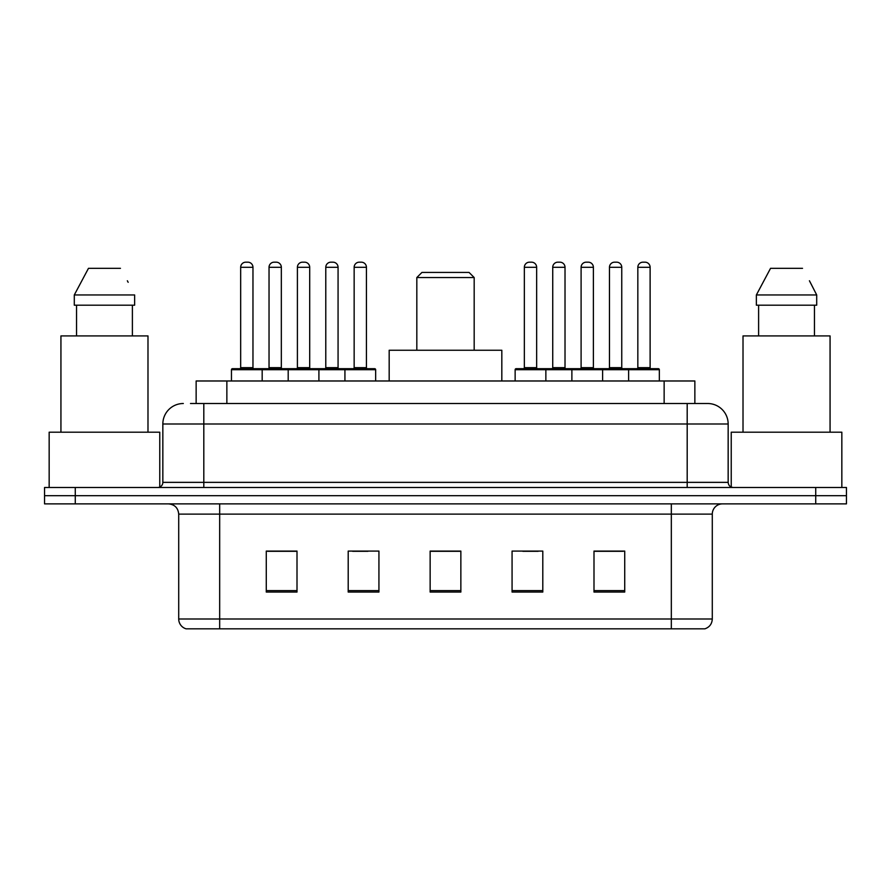 <?xml version="1.0" encoding="UTF-8"?>
<svg xmlns="http://www.w3.org/2000/svg" width="891" height="891" viewBox="0 0 891 891"><rect width="100%" height="100%" fill="white"/><g stroke="black" fill="none" stroke-linecap="round" stroke-linejoin="round"><path stroke-width="1.34" d="M190.496 403.512L203.805 403.512L190.496 403.512L196.143 403.512L196.143 380.98L694.857 380.98L694.857 403.512M183.323 403.512A20.482 20.482 0 0 0 162.841 423.993L162.841 482.365A5.123 5.123 0 0 1 157.718 487.488M707.677 403.512A20.482 20.482 0 0 1 728.159 423.993L203.805 423.993L203.805 403.512L707.365 403.512M728.159 423.993L728.159 482.365C728.47 485.484 730.175 487.188 733.282 487.488M75.278 487.488L44.55 487.488L44.55 495.686L75.278 495.686L44.55 495.686L44.55 503.872L75.278 503.872L75.278 495.686L815.722 495.686L75.278 495.686L75.278 487.488L815.722 487.488L815.722 495.686L846.45 495.686L815.722 495.686L815.722 503.872L75.278 503.872M815.722 503.872L846.45 503.872L846.45 487.488L815.722 487.488M712.288 618.989C712.009 623.9 709.548 627.175 704.915 628.823L671.324 628.823L671.324 618.989L712.288 618.989L712.288 514.118A10.246 10.246 0 0 1 722.534 503.872M671.324 628.823L186.085 628.823A10.246 10.246 0 0 1 178.712 618.989L178.712 514.118C178.1 507.892 174.692 504.484 168.466 503.872M624.725 592.058L624.725 551.084L593.996 551.084L593.996 592.058L624.725 592.058M542.797 592.058L542.797 551.084L512.069 551.084L512.069 592.058L542.797 592.058M297.004 592.058L297.004 551.084L266.275 551.084L266.275 592.058L297.004 592.058M378.931 592.058L378.931 551.084L348.203 551.084L348.203 592.058L378.931 592.058M460.859 592.058L460.859 551.084L430.141 551.084L430.141 592.058L460.859 592.058M593.996 551.295L623.288 551.295M607.929 551.295L594.921 551.295M352.613 551.295L367.972 551.295M295.879 551.295L282.87 551.295M267.5 551.295L297.004 551.295M522.828 551.295L538.186 551.295M460.859 551.295L430.141 551.295M159.767 487.065L159.767 432.191L49.161 432.191L49.161 487.488M147.984 432.191L147.984 335.918L60.933 335.918L60.933 432.191M132.391 305.19L132.391 335.918L132.391 305.19M74.298 294.954L88.476 268.325L74.298 294.954L74.298 305.19L134.63 305.19L134.63 294.954L74.298 294.954M128.159 282.302L127.346 280.765M76.537 305.19L76.537 335.918M120.452 268.325L88.476 268.325M416.821 277.546L474.179 277.546L469.056 272.423L421.944 272.423L416.821 277.546L416.821 350.252M474.179 277.546L474.179 350.252M501.822 380.98L501.822 350.252L389.178 350.252L389.178 380.98M841.839 487.488L841.839 432.191L731.233 432.191L731.233 487.065M830.067 432.191L830.067 335.918L743.016 335.918L743.016 432.191M810.231 282.302L816.702 294.954L756.37 294.954L770.548 268.325L756.37 294.954L756.37 305.19L816.702 305.19L816.702 294.954L816.702 305.19M816.702 294.954L809.429 280.765M758.609 305.19L758.609 335.918M814.463 335.918L814.463 305.19M802.524 268.325L770.548 268.325M344.928 380.98L344.928 369.709A1.025 1.025 0 0 1 345.953 368.685L374.632 368.685A1.025 1.025 0 0 1 375.657 369.709L231.46 369.709A1.025 1.025 0 0 1 232.484 368.685L261.152 368.685A1.025 1.025 0 0 1 262.177 369.709L262.177 380.98M252.966 267.3L240.67 267.3A5.123 5.123 0 0 1 245.793 262.177L247.843 262.177A5.123 5.123 0 0 1 252.966 267.3L252.966 367.66A1.025 1.025 0 0 0 253.991 368.685M240.67 267.3L240.67 367.66A1.025 1.025 0 0 1 239.646 368.685M247.843 262.177L245.793 262.177M231.46 369.709L231.46 380.98M288.194 380.98L288.194 369.709A1.025 1.025 0 0 1 289.219 368.685L317.898 368.685A1.025 1.025 0 0 1 318.911 369.709L318.911 380.98M309.7 267.3L297.405 267.3A5.123 5.123 0 0 1 302.528 262.177L304.577 262.177A5.123 5.123 0 0 1 309.7 267.3L309.7 367.66A1.025 1.025 0 0 0 310.725 368.685M297.405 267.3L297.405 367.66A1.025 1.025 0 0 1 296.38 368.685M304.577 262.177L302.528 262.177M366.435 267.3L354.15 267.3A5.123 5.123 0 0 1 359.262 262.177L361.312 262.177A5.123 5.123 0 0 1 366.435 267.3L366.435 367.66A1.025 1.025 0 0 0 367.46 368.685M354.15 267.3L354.15 367.66A1.025 1.025 0 0 1 353.126 368.685M361.312 262.177L359.262 262.177M375.657 369.709L375.657 380.98M628.612 380.98L628.612 369.709A1.025 1.025 0 0 1 629.636 368.685L658.315 368.685A1.025 1.025 0 0 1 659.34 369.709L515.143 369.709A1.025 1.025 0 0 1 516.167 368.685L544.846 368.685A1.025 1.025 0 0 1 545.86 369.709L545.86 380.98M536.649 267.3L524.354 267.3A5.123 5.123 0 0 1 529.477 262.177L531.526 262.177A5.123 5.123 0 0 1 536.649 267.3L536.649 367.66A1.025 1.025 0 0 0 537.674 368.685M524.354 267.3L524.354 367.66A1.025 1.025 0 0 1 523.34 368.685M531.526 262.177L529.477 262.177M515.143 369.709L515.143 380.98M571.877 380.98L571.877 369.709A1.025 1.025 0 0 1 572.902 368.685L601.581 368.685A1.025 1.025 0 0 1 602.606 369.709L602.606 380.98M593.384 267.3L581.099 267.3A5.123 5.123 0 0 1 586.211 262.177L588.26 262.177A5.123 5.123 0 0 1 593.384 267.3L593.384 367.66A1.025 1.025 0 0 0 594.408 368.685M581.099 267.3L581.099 367.66A1.025 1.025 0 0 1 580.074 368.685M588.26 262.177L586.211 262.177M650.118 267.3L637.833 267.3A5.123 5.123 0 0 1 642.957 262.177L645.006 262.177A5.123 5.123 0 0 1 650.118 267.3L650.118 367.66A1.025 1.025 0 0 0 651.143 368.685M637.833 267.3L637.833 367.66A1.025 1.025 0 0 1 636.809 368.685M645.006 262.177L642.957 262.177M659.34 369.709L659.34 380.98M289.519 368.685L260.851 368.685M269.037 267.3A5.123 5.123 0 0 1 274.161 262.177L276.21 262.177A5.123 5.123 0 0 1 281.333 267.3L269.037 267.3L269.037 367.66A1.025 1.025 0 0 1 268.013 368.685M281.333 267.3L281.333 367.66A1.025 1.025 0 0 0 282.358 368.685M346.265 368.685L317.586 368.685M325.783 267.3A5.123 5.123 0 0 1 330.895 262.177L332.944 262.177A5.123 5.123 0 0 1 338.068 267.3L325.783 267.3L325.783 367.66A1.025 1.025 0 0 1 324.758 368.685M338.068 267.3L338.068 367.66A1.025 1.025 0 0 0 339.092 368.685M573.214 368.685L544.535 368.685M552.732 267.3A5.123 5.123 0 0 1 557.844 262.177L559.893 262.177A5.123 5.123 0 0 1 565.017 267.3L552.732 267.3L552.732 367.66A1.025 1.025 0 0 1 551.707 368.685M565.017 267.3L565.017 367.66A1.025 1.025 0 0 0 566.041 368.685M629.948 368.685L601.269 368.685M609.466 267.3A5.123 5.123 0 0 1 614.59 262.177L616.639 262.177A5.123 5.123 0 0 1 621.751 267.3L609.466 267.3L609.466 367.66A1.025 1.025 0 0 1 608.442 368.685M621.751 267.3L621.751 367.66A1.025 1.025 0 0 0 622.776 368.685M226.86 403.512L226.86 380.98M664.14 403.512L664.14 380.98M203.805 487.488L203.805 423.993L162.841 423.993M162.841 482.365L728.159 482.365M687.195 403.512L687.195 487.488M671.324 503.872L671.324 514.118L178.712 514.118M712.288 514.118L671.324 514.118L671.324 618.989L219.676 618.989L219.676 628.823M178.712 618.989L219.676 618.989L219.676 503.872M460.859 590.633L430.141 590.633M378.931 590.633L348.203 590.633M297.004 590.633L266.275 590.633M542.797 590.633L512.069 590.633M624.725 590.633L593.996 590.633M240.67 367.66L252.966 367.66M297.405 367.66L309.7 367.66M354.15 367.66L366.435 367.66M524.354 367.66L536.649 367.66M581.099 367.66L593.384 367.66M637.833 367.66L650.118 367.66M269.037 367.66L281.333 367.66M325.783 367.66L338.068 367.66M552.732 367.66L565.017 367.66M609.466 367.66L621.751 367.66"/></g></svg>
